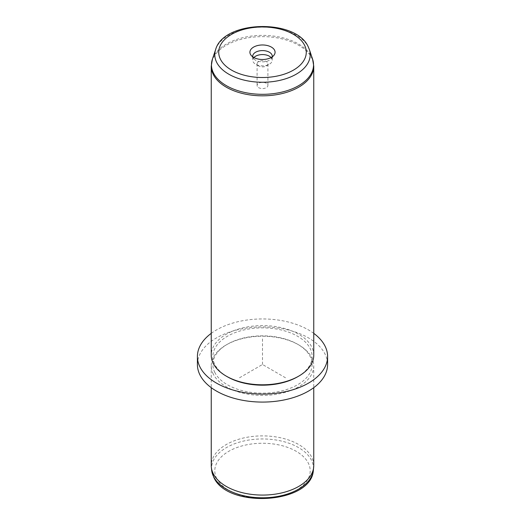 <?xml version="1.0" encoding="UTF-8"?>
<svg xmlns="http://www.w3.org/2000/svg" width="525" height="525" viewBox="0 0 525 525"><rect width="100%" height="100%" fill="white"/><g stroke="black" fill="none" stroke-linecap="round" stroke-linejoin="round"><path stroke-width="0.39" stroke-dasharray="2.62 1.97" d="M257.309 86.336A5.407 3.124 180 0 1 257.092 85.457A5.407 3.124 180 0 1 261.732 82.366A5.407 3.124 180 0 1 267.691 84.578A5.407 3.124 180 0 1 267.908 85.457A5.407 3.124 180 0 1 263.268 88.548A5.407 3.124 180 0 1 257.309 86.336M267.908 63.768A5.407 3.124 0 0 1 266.326 65.979A5.407 3.124 0 0 1 258.674 65.979A5.407 3.124 0 0 1 257.309 64.647A5.407 3.124 180 0 1 257.092 63.768A5.407 3.124 180 0 1 261.732 60.677A5.407 3.124 180 0 1 267.691 62.888A5.407 3.124 0 0 1 267.908 63.768L267.908 85.457M313.76 465.485A51.26 29.597 0 0 0 311.686 457.15A51.26 29.597 0 0 0 255.209 436.19A51.26 29.597 0 0 0 211.24 465.485M213.314 374.161A51.26 29.597 180 0 1 211.24 365.827A51.26 29.597 180 0 1 226.249 344.899A51.26 29.597 180 0 1 298.751 344.899A51.26 29.597 180 0 1 311.686 357.492A51.26 29.597 180 0 1 313.76 365.827A51.26 29.597 180 0 1 269.791 395.122A51.26 29.597 180 0 1 213.314 374.161M214.876 372.566A49.632 28.658 180 0 1 227.404 344.236A49.632 28.658 180 0 1 297.596 344.236A49.632 28.658 180 0 1 310.124 356.429A49.632 28.658 180 0 1 276.472 391.991A49.632 28.658 180 0 1 214.876 372.566M197.407 364.494A65.093 37.583 180 0 1 253.24 327.298A65.093 37.583 180 0 1 324.962 353.916A65.093 37.583 180 0 1 327.593 364.494M211.24 333.362A65.093 37.583 180 0 1 313.76 333.362M227.404 376.786A49.632 28.658 180 0 1 214.876 364.593A49.632 28.658 180 0 1 248.528 329.024A49.632 28.658 180 0 1 310.124 348.456A49.632 28.658 180 0 1 297.596 376.786M313.76 355.195A51.26 29.597 0 0 0 311.686 346.861A51.26 29.597 0 0 0 255.209 325.9A51.26 29.597 0 0 0 211.24 355.195M253.903 57.547A9.765 5.637 0 0 0 252.735 60.211A9.765 5.637 0 0 0 253.129 61.799A9.765 5.637 0 0 0 255.596 64.201A9.765 5.637 0 0 0 269.404 64.201A9.765 5.637 0 0 0 272.265 60.211A9.765 5.637 0 0 0 271.871 58.623A9.765 5.637 0 0 0 271.097 57.547M272.199 56.864A9.765 5.637 180 0 1 271.412 58.531A9.765 5.637 180 0 1 262.5 61.865A9.765 5.637 180 0 1 253.588 58.531A9.765 5.637 180 0 1 253.129 57.816A9.765 5.637 180 0 1 252.801 56.864M285.515 377.783L262.5 364.494L239.485 377.783M262.5 364.494L262.5 337.923M216.72 478.551A47.709 27.543 180 0 1 249.067 444.367A47.709 27.543 180 0 1 308.28 463.043A47.709 27.543 180 0 1 275.933 497.227A47.709 27.543 180 0 1 216.72 478.551M211.647 470.19A50.951 29.42 180 0 1 253.7 439.399A50.951 29.42 180 0 1 311.391 460.09A50.951 29.42 180 0 1 313.353 470.19M215.657 49.481A47.709 27.543 180 0 1 260.243 27.188A47.709 27.543 180 0 1 308.28 46.948A47.709 27.543 180 0 1 309.343 49.481M211.24 66.229A51.26 29.597 180 0 1 255.209 36.934A51.26 29.597 180 0 1 311.686 57.894A51.26 29.597 180 0 1 313.76 66.229M212.382 59.266A51.043 29.466 180 0 1 260.085 35.418A51.043 29.466 180 0 1 311.476 56.556A51.043 29.466 180 0 1 312.618 59.266M257.092 63.768L257.092 85.457M211.24 365.827L211.24 387.66M313.76 365.827L313.76 387.66M227.404 344.236L226.249 344.899M297.596 344.236L298.751 344.899M266.326 65.979L269.404 64.201M258.674 65.979L255.596 64.201M272.265 56.228L272.265 60.211M252.735 56.228L252.735 60.211M271.412 58.531L273.984 55.204M253.588 58.531L251.016 55.204"/><path stroke-width="0.79" d="M211.24 387.66L211.24 465.485A51.26 29.597 0 0 0 211.339 467.316A51.26 29.597 0 0 0 213.314 473.812A51.26 29.597 0 0 0 268.216 494.891A51.26 29.597 0 0 0 313.661 467.316A51.26 29.597 0 0 0 313.76 465.485L313.76 387.66M313.76 333.362A65.093 37.583 180 0 1 324.962 345.942A65.093 37.583 180 0 1 327.593 356.527L327.593 364.494A65.093 37.583 180 0 1 271.76 401.697A65.093 37.583 180 0 1 200.038 375.08A65.093 37.583 180 0 1 197.407 364.494L197.407 356.527A65.093 37.583 180 0 1 211.24 333.362M327.593 356.527A65.093 37.583 180 0 1 271.76 393.724A65.093 37.583 180 0 1 200.038 367.106A65.093 37.583 180 0 1 197.407 356.527M298.751 376.123L297.596 376.786A49.632 28.658 180 0 1 227.404 376.786L226.249 376.123A51.26 29.597 0 0 0 298.751 376.123A51.26 29.597 0 0 0 313.76 355.195L313.76 66.229A51.26 29.597 180 0 1 269.791 95.524A51.26 29.597 180 0 1 213.314 74.563A51.26 29.597 180 0 1 211.24 66.229L211.24 355.195A51.26 29.597 0 0 0 213.314 363.53A51.26 29.597 0 0 0 226.249 376.123M271.097 57.547A9.765 5.637 0 0 0 262.5 54.574A9.765 5.637 0 0 0 253.903 57.547M250.425 54.285A12.58 7.265 180 0 1 258.956 45.268A12.58 7.265 180 0 1 274.575 50.197A12.58 7.265 180 0 1 273.984 55.204A12.58 7.265 180 0 1 262.5 59.502A12.58 7.265 180 0 1 251.016 55.204A12.58 7.265 180 0 1 250.425 54.285M252.801 56.864A9.765 5.637 180 0 1 252.735 56.228A9.765 5.637 180 0 1 261.109 50.649A9.765 5.637 180 0 1 271.871 54.639A9.765 5.637 180 0 1 272.265 56.228A9.765 5.637 180 0 1 272.199 56.864M211.647 470.19L213.819 477.369C227.45 508.981 311.765 503.947 313.353 470.19A50.951 29.42 180 0 1 268.183 497.608A50.951 29.42 180 0 1 213.609 476.654A50.951 29.42 180 0 1 211.647 470.19L211.339 467.316M304.507 45.124A43.778 25.279 180 0 1 274.824 76.493A43.778 25.279 180 0 1 220.493 59.358A43.778 25.279 180 0 1 250.176 27.989A43.778 25.279 180 0 1 304.507 45.124M215.657 49.481C223.67 20.298 295.759 18.532 308.136 46.6L309.343 49.481A47.709 27.543 180 0 1 273.748 81.473A47.709 27.543 180 0 1 216.72 62.455A47.709 27.543 180 0 1 215.657 49.481L212.382 59.266L211.24 66.229M309.343 49.481L312.618 59.266A51.043 29.466 180 0 1 274.536 93.489A51.043 29.466 180 0 1 213.524 73.146A51.043 29.466 180 0 1 212.382 59.266M313.353 470.19L313.661 467.316M312.618 59.266L313.76 66.229"/></g></svg>
